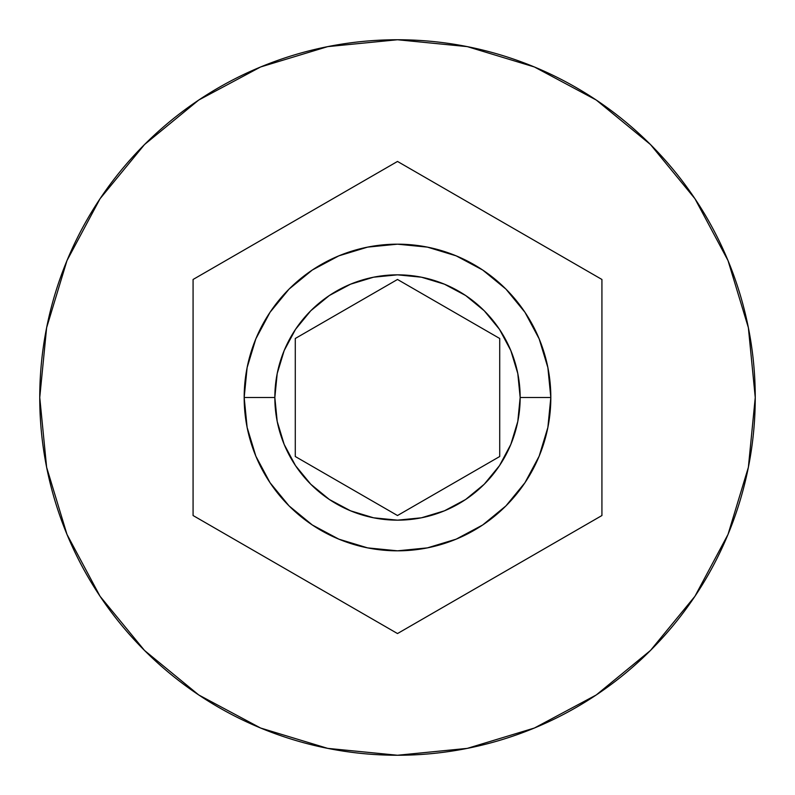 <?xml version="1.0" encoding="UTF-8"?>
<svg xmlns="http://www.w3.org/2000/svg" width="795" height="795" viewBox="0 0 795 795"><rect width="100%" height="100%" fill="white"/><g stroke="black" fill="none" stroke-linecap="round" stroke-linejoin="round"><path stroke-width="1.19" d="M550.826 397.5A153.326 153.326 0 0 0 397.5 244.174A153.326 153.326 0 0 0 244.174 397.5L274.841 397.5A122.659 122.659 0 0 1 397.5 274.841A122.659 122.659 0 0 1 520.159 397.5L550.826 397.5L547.874 427.412L539.149 456.171L524.978 482.684L505.918 505.918L482.684 524.978L456.171 539.149L427.412 547.874L397.5 550.826L367.588 547.874L338.829 539.149L312.316 524.978L289.082 505.918L270.022 482.684L255.851 456.171L247.126 427.412L244.174 397.5A153.326 153.326 0 0 1 397.5 244.174A153.326 153.326 0 0 1 550.826 397.5A153.326 153.326 0 0 1 397.5 550.826A153.326 153.326 0 0 1 244.174 397.5L247.126 367.588L255.851 338.829L270.022 312.316L289.082 289.082L312.316 270.022L338.829 255.851L367.588 247.126L397.5 244.174L427.412 247.126L456.171 255.851L482.684 270.022L505.918 289.082L524.978 312.316L539.149 338.829L547.874 367.588L550.826 397.5L520.159 397.5L517.803 373.571L510.817 350.565L499.489 329.359L484.234 310.766L465.641 295.511L444.435 284.183L421.43 277.197L397.5 274.841L373.571 277.197L350.565 284.183L329.359 295.511L310.766 310.766L295.511 329.359L284.183 350.565L277.197 373.571L274.841 397.5L277.197 421.43L284.183 444.435L295.511 465.641L310.766 484.234L329.359 499.489L350.565 510.817L373.571 517.803L397.5 520.159L421.43 517.803L444.435 510.817L465.641 499.489L484.234 484.234L499.489 465.641L510.817 444.435L517.803 421.43L520.159 397.5A122.659 122.659 0 0 1 397.5 520.159A122.659 122.659 0 0 1 274.841 397.5L244.174 397.5A153.326 153.326 0 0 0 397.5 550.826A153.326 153.326 0 0 0 550.826 397.5M39.75 397.5A357.75 357.75 0 0 1 397.5 39.75A357.75 357.75 0 0 1 755.25 397.5A357.75 357.75 0 0 0 397.5 39.75A357.75 357.75 0 0 0 39.75 397.5L46.627 467.291L66.979 534.409L100.041 596.26L144.531 650.469L198.74 694.959L260.591 728.021L327.709 748.373L397.5 755.25L467.291 748.373L534.409 728.021L596.26 694.959L650.469 650.469L694.959 596.26L728.021 534.409L748.373 467.291L755.25 397.5L748.373 327.709L728.021 260.591L694.959 198.74L650.469 144.531L596.26 100.041L534.409 66.979L467.291 46.627L397.5 39.75L327.709 46.627L260.591 66.979L198.74 100.041L144.531 144.531L100.041 198.74L66.979 260.591L46.627 327.709L39.75 397.5A357.75 357.75 0 0 0 397.5 755.25A357.75 357.75 0 0 0 755.25 397.5A357.75 357.75 0 0 1 397.5 755.25A357.75 357.75 0 0 1 39.75 397.5M397.5 161.445L601.924 279.472L601.924 515.528L397.5 633.555L193.076 515.528L193.076 279.472L397.5 161.445L601.924 279.472L397.5 161.445L193.076 279.472L193.076 515.528L397.5 633.555L601.924 515.528L601.924 279.472L601.924 515.528L397.5 633.555L193.076 515.528L193.076 279.472L397.5 161.445M397.5 279.472L499.717 338.491L499.717 456.509L397.5 515.528L295.283 456.509L295.283 338.491L397.5 279.472L499.717 338.491L397.5 279.472L295.283 338.491L295.283 456.509L397.5 515.528L499.717 456.509L499.717 338.491L499.717 456.509L397.5 515.528L295.283 456.509L295.283 338.491L397.5 279.472"/></g></svg>
